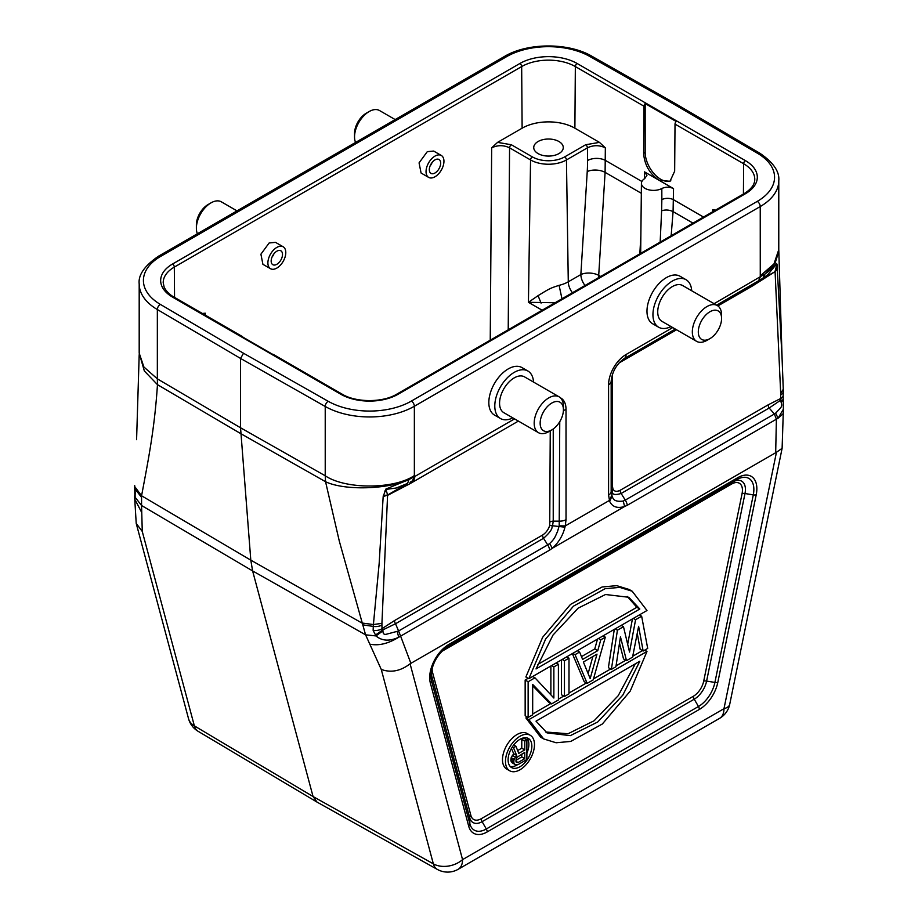 <?xml version="1.0" encoding="UTF-8"?>
<svg xmlns="http://www.w3.org/2000/svg" width="918" height="918" viewBox="0 0 918 918"><rect width="100%" height="100%" fill="white"/><g stroke="black" fill="none" stroke-linecap="round" stroke-linejoin="round"><path stroke-width="1.38" d="M316.997 802.068L313.061 796.537L252.611 570.927L250.798 560.141L361.933 623.012L373.408 624.538L379.168 563.434L383.162 496.638L387.614 495.02L385.858 489.087L383.162 496.638M141.429 497.235L134.957 488.812L134.935 486.85L141.567 495.777L141.567 505.508L134.59 496.569L136.22 523.421L142.267 531.453L141.567 505.508L252.611 570.927L365.582 634.831L381.257 669.429C390.942 672.974 400.546 671.104 410.082 663.806L776.444 452.287L782.113 448.317L783.238 413.639L778.085 418.218L775.63 413.146C782.606 405.836 782.469 406.605 780.759 401.12L780.38 400.386L782.813 399.881M134.728 499.151L141.682 512.416M362.369 624.791L373.282 626.409L373.144 630.379L375.99 635.933L365.582 634.831L339.293 541.081L325.557 481.721L240.78 433.652L157.471 384.665L144.333 370.964L139.192 353.132L143.897 367.005L157.345 378.859L157.471 384.665C154.499 428.867 148.693 458.071 141.567 495.777L250.798 560.141L240.55 427.777L325.224 475.776L325.557 481.721C344.445 490.786 387.947 489.466 408.98 479.529L385.858 489.087M506.598 56.664L504.487 56.457L158.607 256.145A4.223 2.433 60 0 1 160.707 256.363L506.598 56.664A59.085 34.115 180 0 1 589.781 56.457A4.223 2.41 119.6 0 1 591.869 56.227L676.532 104.262L674.432 104.48L757.614 153.352A59.085 34.115 180 0 1 757.258 201.386L411.379 401.074A59.085 34.115 180 0 1 328.185 401.281L243.534 353.258L160.352 304.386A4.223 2.456 120.4 0 0 157.345 309.538L157.345 378.859L240.55 427.777L240.55 358.433L157.345 309.538A63.296 36.548 0 0 1 139.192 283.926L139.192 353.074M369.851 644.149C378.595 645.997 388.222 643.69 398.756 637.23L400.615 636.14L410.851 663.255M397.173 631.641L398.756 637.23C389.553 641.475 381.968 641.039 375.99 635.933L382.967 630.815C382.898 633.661 384.034 634.808 386.34 634.246L398.596 630.976L400.615 636.14L549.71 550.066L552.315 548.264L549.687 543.513L547.702 544.89L543.548 538.281C554.931 528.206 551.075 526.599 552.556 525.704L553.233 521.16L559.75 521.16A8.859 5.118 0 0 0 566.027 519.657L566.016 409.405M549.71 550.066A8.859 5.118 -120 0 0 547.702 544.89L398.596 630.976L395.52 623.747A4.223 2.433 -120 0 1 394.499 620.579L382.06 628.646A8.859 5.485 176.1 0 1 373.144 630.379M382.967 630.815L382.06 628.646A70.571 40.748 -60 0 1 381.922 625.02A8.859 5.175 -0.6 0 1 373.282 626.409L373.408 624.538L381.934 623.368L387.58 495.364L409.887 483.74L518.406 421.087M134.694 485.53L134.625 487.458A8.859 5.175 179.4 0 0 134.957 488.812L135.198 493A8.859 5.485 176.1 0 1 134.785 491.589L134.762 494.091M134.854 493.804L135.061 496.833L135.198 493M134.923 493.425L135.153 496.569M134.59 496.569L135.084 492.771M243.534 353.258L240.55 358.433L325.224 406.467A4.223 2.41 -60.4 0 1 328.185 401.281M783.341 391.183A8.859 5.049 -179.4 0 1 783.341 391.263L783.18 395.486A8.859 4.716 -176.4 0 1 780.598 398.55L768.159 404.849L620.12 490.315C616.609 491.991 614.211 491.532 612.937 488.938L612.409 485.989A4.223 2.433 0 0 0 611.17 487.71L611.858 491.474C613.235 490.786 609.816 496.753 621.142 493.482L625.284 500.092L623.23 501.056C612.077 502.513 613.017 496.799 611.985 496.248L611.17 487.71L611.17 491.486A8.859 5.118 0 0 1 608.577 495.089L609.655 501.366L611.985 496.248L611.858 491.474L612.937 488.938M782.905 400.971L780.759 401.12M783.18 395.486L783.375 409.199L778.085 418.218L776.387 419.193L775.687 452.608M775.63 413.146L774.39 414.007L776.387 419.193L627.292 505.267A8.859 5.118 -120 0 0 625.284 500.092L774.39 414.007L769.169 408.017A4.223 2.433 60 0 1 768.159 404.849M611.721 495.513L609.322 500.494L565.281 525.922L564.949 527.173C562.918 535.458 558.706 542.492 552.315 548.264L624.607 506.518C617.309 508.641 612.329 506.92 609.655 501.366M385.996 489.409L396.266 488.009L407.581 483.407L408.98 479.529L414.328 476.752L414.362 475.558C394.407 489.328 345.684 489.592 325.224 475.776L325.224 406.467A63.296 36.548 -0 0 0 414.362 406.249L760.242 206.55L760.265 277.029L758.463 281.069L753.747 283.788M527.907 371.021L521.94 367.579A27.425 15.835 120 0 0 508.216 368.933A27.425 15.835 120 0 0 490.304 393.111A27.425 15.835 120 0 0 494.504 415.085L500.471 418.539A27.425 15.835 -60 0 1 496.271 396.553A27.425 15.835 -60 0 1 514.195 372.387A27.425 15.835 -60 0 1 527.907 371.021A27.425 15.835 -60 0 1 533.542 382.072M686.056 279.715L680.089 276.272A27.425 15.835 120 0 0 666.376 277.626A27.425 15.835 120 0 0 648.452 301.804A27.425 15.835 120 0 0 652.664 323.779L658.631 327.221A27.425 15.835 -60 0 1 654.419 305.246A27.425 15.835 -60 0 1 672.343 281.069A27.425 15.835 -60 0 1 686.056 279.715A27.425 15.835 -60 0 1 691.69 290.765M714.089 303.686L765.038 273.954L762.938 278.234L758.463 281.069M759.817 277.282A8.859 5.118 -120 0 1 757.981 281.344L716.683 305.189L762.938 278.234M778.774 251.566L775.033 263.294L765.038 273.954C770.661 269.823 774.551 266.312 776.708 263.432L776.559 265.635L776.708 263.432M760.219 275.882L773.966 263.925L778.774 249.65M782.102 358.904L777.041 264.533M777.42 268.022L775.067 271.326L776.559 265.635M777.477 268.974L775.079 271.636L761.573 279.152M763.202 278.062L768.022 274.459L776.674 263.845M753.644 283.846L716.683 305.189L753.644 283.846A4.223 2.433 60 0 0 752.771 285.785L775.079 271.636L780.748 394.786A72.166 41.654 -60 0 1 780.598 398.55L780.38 400.386L769.169 408.017L621.142 493.482A4.223 2.433 -120 0 1 620.12 490.315M566.027 519.657L565.281 525.922L559.2 525.83L559.75 421.683M559.2 525.83L557.547 531.453C554.897 537.248 554.908 538.487 549.687 543.513M375.255 635.199L382.84 629.897L395.52 623.747L543.548 538.281A4.223 2.433 60 0 1 542.538 535.102C545.958 532.853 548.356 529.629 549.721 525.44L564.949 527.173M407.581 483.407L387.614 495.02L383.322 495.559M514.573 418.883L414.328 476.752L412.457 480.825M384.688 491.061L386.099 491.073M512.864 417.885A27.425 15.835 -60 0 1 500.471 418.539M559.142 396.851L524.534 376.873A20.678 11.934 120 0 0 514.195 377.895A20.678 11.934 120 0 0 500.677 396.117A20.678 11.934 120 0 0 503.844 412.687L538.464 432.676A20.678 11.934 -60 0 1 535.297 416.106A20.678 11.934 -60 0 1 548.803 397.884A20.678 11.934 -60 0 1 559.142 396.851A20.678 11.934 -60 0 1 563.423 406.318L563.423 409.772A16.455 9.501 -60 0 1 551.787 429.922L551.787 429.922A16.455 9.501 -60 0 1 540.151 423.209A16.455 9.501 -60 0 1 551.787 403.048A16.455 9.501 -60 0 1 563.423 409.772M548.803 431.644L551.787 429.922L548.803 431.644A20.678 11.934 -60 0 1 538.464 432.676M671.012 326.579A27.425 15.835 -60 0 1 658.631 327.221M717.302 305.545L682.682 285.555A20.678 11.934 120 0 0 672.343 286.588A20.678 11.934 120 0 0 658.837 304.81A20.678 11.934 120 0 0 662.004 321.38L696.624 341.358A20.678 11.934 -60 0 1 693.446 324.788A20.678 11.934 -60 0 1 706.963 306.566A20.678 11.934 -60 0 1 717.302 305.545A20.678 11.934 -60 0 1 721.582 315.012L721.582 318.454A16.455 9.501 -60 0 1 709.947 338.616L709.947 338.616A16.455 9.501 -60 0 1 698.3 331.891A16.455 9.501 -60 0 1 709.947 311.741A16.455 9.501 -60 0 1 721.582 318.454M706.963 340.337L709.947 338.616L706.963 340.337A20.678 11.934 -60 0 1 696.624 341.358M441.478 651.677A15.136 8.732 -60 0 1 442.855 650.782L731.738 483.993A4.223 2.433 60 0 1 732.621 482.053L443.727 648.842M530.237 735.272L527.253 733.539A20.506 11.842 120 0 0 511.441 739.036A20.506 11.842 120 0 0 502.49 759.679A20.506 11.842 120 0 0 506.736 769.066L509.719 770.787A20.506 11.842 -60 0 1 505.474 761.401A20.506 11.842 -60 0 1 514.424 740.757A20.506 11.842 -60 0 1 530.237 735.272A20.506 11.842 -60 0 1 534.483 744.659A20.506 11.842 -60 0 1 525.532 765.291A20.506 11.842 -60 0 1 509.719 770.787M525.876 717.922L540.645 737.188L543.628 738.91L528.86 719.643L525.876 717.922L527.425 717.027M642.439 650.621L632.743 656.221M625.789 660.237L616.047 665.86M610.654 668.97L593.498 678.884M586.441 682.958L568.999 693.021M563.744 696.062L558.408 699.137M550.88 703.486L532.681 713.997M632.192 591.226L629.209 589.505L616.712 585.65L602.082 586.992L570.491 604.434L542.653 637.276L525.876 676.991L528.86 678.712L545.636 639.008L573.475 606.155L605.065 588.713L619.696 587.371L632.192 591.226L646.983 610.516L528.86 678.712M632.433 618.916L627.683 644.298M614.303 629.381L608.393 667.661L611.377 669.383L615.921 666.766L620.453 636.805L626.512 660.65L632.559 657.15L638.618 626.317L643.151 651.034L647.695 648.418L641.648 616.219L635.589 619.707L633.317 618.399M619.501 643.082L623.529 658.929L626.512 660.65M637.241 633.34L640.167 649.313L643.151 651.034M597.526 639.066L594.772 648.946L581.473 656.622M572.35 653.605L584.181 681.649L587.164 683.371L593.212 679.871L605.318 637.184L600.785 639.812L598.513 638.492M561.472 659.881L561.472 694.754L564.455 696.475L568.999 693.847L568.999 658.16L564.455 660.776L564.455 696.475M550.88 665.998L550.88 694.846M528.137 678.299L525.153 680.02L525.153 715.719L528.137 717.44L532.681 714.824L532.681 684.438L551.592 703.899L558.408 699.975L558.408 664.276L553.864 666.893L553.864 698.036L534.953 677.817L528.137 681.741L528.137 717.44M532.681 685.792L548.608 702.178L551.592 703.899M531.855 746.173A16.799 9.696 120 0 0 528.378 738.485A16.799 9.696 120 0 0 515.434 742.983A16.799 9.696 120 0 0 508.102 759.886A16.799 9.696 120 0 0 511.578 767.574A16.799 9.696 120 0 0 524.522 763.076A16.799 9.696 120 0 0 531.855 746.173M526.748 737.854A16.799 9.696 -60 0 1 528.871 744.452A16.799 9.696 -60 0 1 526.886 753.185M517.488 764.728A16.799 9.696 -60 0 1 510.224 766.484M511.475 748.365L513.667 753.712L511.188 757.637L510.844 760.758L512.255 762.858L515.239 764.579L518.418 764.407L526.886 759.519L526.886 739.942L523.903 738.221L521.78 739.438L521.78 748.193L517.649 750.568M521.78 748.193L524.775 749.914L518.762 753.38L515.939 746.265L513.472 747.688L512.29 747.011M521.78 739.438L524.775 741.17L524.775 749.914M526.886 739.942L524.775 741.17M511.188 761.802L514.172 763.524L513.828 762.479L510.844 760.758M515.239 764.579L514.172 763.524M510.844 759.083L513.828 760.815L513.828 762.479M511.188 757.637L514.172 759.358L516.65 755.434L513.472 747.688M513.828 760.815L514.172 759.358M512.255 755.353L515.239 757.086M513.667 753.712L516.65 755.434M513.724 744.98L515.939 746.265M524.775 752.404L517.006 757.316L515.939 760.001L516.295 762.296L518.062 762.525L524.775 758.658L524.775 752.404M521.78 754.137L521.78 756.937L515.939 760.311M524.775 758.658L521.78 756.937M518.062 762.525L515.962 761.32M543.628 738.91L556.124 742.765L570.755 741.423L602.357 723.992L630.196 691.151L646.983 651.447L644.711 650.139M646.983 651.447L528.86 719.643M639.823 661.235L536.02 721.169L547.036 732.885L570.33 735.639L597.71 722.007L622.829 695.121L639.823 661.235M635.325 663.829L618.204 695.706L594.095 720.768L568.058 733.757L545.579 731.979M536.02 668.935L639.823 609.001L628.796 597.274L605.501 594.52L578.122 608.164L553.015 635.049L536.02 668.935M537.523 664.609L636.84 607.28L639.823 609.001M627.269 596.47L636.84 607.28M621.211 625.387L623.483 626.696L629.53 652.067L635.589 619.707M639.376 614.911L641.648 616.219M615.163 628.887L617.424 630.196L611.377 669.383M623.483 626.696L617.424 630.196M572.786 653.352L575.058 654.66L587.164 683.371M577.33 650.736L579.591 652.044L575.058 654.66M579.591 652.044L582.62 659.411L597.756 650.667L600.785 639.812M594.772 648.946L597.756 650.667M603.057 635.876L605.318 637.184M583.378 662.004L590.182 678.586L596.998 654.144L583.378 662.004M592.867 656.531L588.128 673.56M562.195 659.468L564.455 660.776M566.727 656.852L568.999 658.16M551.603 665.584L553.864 666.893M556.136 662.968L558.408 664.276M525.153 680.02L528.137 681.741M532.681 676.509L534.953 677.817M693.01 223.131L673.078 211.622L673.537 188.626L659.009 180.238C649.588 173.732 644.459 164.747 643.621 153.283L643.977 106.201A2.536 1.457 -60 0 1 645.182 103.573L676.21 121.486A2.536 1.457 120 0 0 675.017 124.114L674.661 171.196L670.014 181.294L659.009 180.238L644.482 171.85L644.379 178.815M670.817 180.766A21.94 12.668 60 0 1 660.696 179.262A21.94 12.668 60 0 1 645.182 152.388L645.182 103.573M715.57 210.107L712.689 209.82L714.215 210.888M340.83 394.258A40.495 23.375 0 0 0 398.091 394.258L745.439 193.721A40.495 23.375 0 0 0 745.439 160.65L577.135 63.491A40.495 23.375 0 0 0 519.875 63.491L172.527 264.028A40.495 23.375 0 0 0 172.527 297.088L340.83 394.258A2.536 1.457 -60 0 1 342.093 394.132L273.461 354.497A2.536 1.457 120 0 0 272.795 354.405L241.755 336.481A2.536 1.457 -60 0 1 242.432 336.585A2.536 1.457 -60 0 1 242.857 337.124M568.265 281.815A27.953 16.134 180 0 1 559.073 285.337C550.41 288.218 550.341 288.08 538.063 295.665L528.435 302.309L530.558 159.95L509.57 147.821C503.603 144.987 497.636 144.998 491.669 147.844L497.567 142.37L522.124 128.187A37.305 21.539 180 0 1 574.886 128.187L599.443 142.37L605.341 147.844C599.385 144.998 593.418 144.987 587.44 147.821L587.543 160.524A12.657 7.114 179.6 0 1 605.444 160.432L641.889 181.477M641.315 193.285L605.1 172.366L605.341 147.844M639.835 253.827L640.867 235.662M587.543 160.524A156.186 91.731 -60.9 0 1 587.233 171.574L580.853 274.562A12.657 6.472 -176.5 0 1 598.708 275.354A12.657 7.31 -60 0 1 598.318 277.798M703.521 217.061L673.537 199.745A8.446 4.785 0 0 0 661.844 199.608L661.626 210.784C665.516 209.533 669.337 209.82 673.078 211.622L671.15 235.754M661.626 210.784L660.157 242.1M673.537 188.626C669.681 186.767 665.768 186.733 661.821 188.5A12.118 7 180 0 1 644.975 188.339A12.118 7 180 0 1 641.43 183.348A12.118 7 180 0 1 644.677 178.62L646.949 175.338L644.482 171.85M542.148 310.227L528.435 302.309L555.08 302.756M538.063 295.665L541.069 303.089M538.063 153.581A14.768 8.526 0 0 0 554.162 155.429A14.768 8.526 0 0 0 563.273 147.557A14.768 8.526 0 0 0 558.947 141.521A14.768 8.526 0 0 0 542.848 139.674A14.768 8.526 0 0 0 533.737 147.557A14.768 8.526 0 0 0 538.063 153.581M203.75 314.254L205.276 313.187L202.408 313.474M283.169 246.781A12.657 7.31 -60 0 1 285.108 256.925A12.657 7.31 -60 0 1 276.834 268.079A12.657 7.31 -60 0 1 270.512 268.71A12.657 7.31 -60 0 1 268.572 258.566A12.657 7.31 -60 0 1 276.834 247.412A12.657 7.31 -60 0 1 283.169 246.781L275.515 242.363L269.146 242.972L260.907 254.183L262.915 264.327M433.686 151.057L427.295 151.654L419.067 162.876L421.075 173.02L428.66 177.403A12.657 7.31 -60 0 1 426.721 167.26A12.657 7.31 -60 0 1 434.994 156.094A12.657 7.31 -60 0 1 441.317 155.475A12.657 7.31 -60 0 1 443.268 165.619A12.657 7.31 -60 0 1 434.994 176.772A12.657 7.31 -60 0 1 428.66 177.403M276.834 264.292A8.021 4.624 120 0 0 282.078 257.224A8.021 4.624 120 0 0 280.851 250.798A8.021 4.624 120 0 0 276.834 251.199A8.021 4.624 120 0 0 271.602 258.268A8.021 4.624 120 0 0 272.83 264.694A8.021 4.624 120 0 0 276.834 264.292M273.966 253.758A8.021 4.624 -60 0 1 271.946 257.258M434.994 172.986A8.021 4.624 120 0 0 440.227 165.917A8.021 4.624 120 0 0 438.999 159.491A8.021 4.624 120 0 0 434.994 159.893A8.021 4.624 120 0 0 429.75 166.95A8.021 4.624 120 0 0 430.978 173.376A8.021 4.624 120 0 0 434.994 172.986M432.126 162.44A8.021 4.624 -60 0 1 430.106 165.951M559.085 285.349L561.977 298.775M599.443 142.37L585.65 144.757L564.662 156.886A2.536 1.457 60 0 1 566.452 159.95L568.276 281.815L580.853 274.562A12.657 7.31 -120 0 0 584.995 285.487M196.383 228.18L196.383 224.738A16.455 9.501 120 0 1 208.03 204.576L211.014 202.855A20.678 11.934 120 0 0 196.383 228.18A20.678 11.934 120 0 0 197.393 233.757M237.016 210.876L221.353 201.834A20.678 11.934 120 0 0 211.014 202.855L208.03 204.576M354.543 136.874L354.543 133.431A16.455 9.501 120 0 1 366.179 113.27L369.162 111.548A20.678 11.934 120 0 0 354.543 136.874A20.678 11.934 120 0 0 355.553 142.439M395.176 119.57L379.501 110.527A20.678 11.934 120 0 0 369.162 111.548L366.179 113.27M317.031 802.091L437.324 869.415A21.103 12.209 -60.8 0 1 433.353 863.849L313.061 796.537L194.364 725.874A21.103 12.152 120.8 0 0 198.116 731.302L316.802 801.965M410.082 663.806L462.557 859.615A21.103 14.918 -15 0 1 433.353 863.849L381.257 669.429M142.267 531.453L194.364 725.874A21.103 14.918 -15 0 1 188.523 718.633A21.103 21.103 0 0 0 198.162 731.336M160.352 304.386A59.085 34.115 180 0 1 160.707 256.363M589.781 56.457L674.432 104.48M776.444 452.287L723.981 708.685L462.557 859.615A21.103 12.186 60 0 1 458.185 869.277L719.609 718.335A21.103 12.186 -120 0 0 723.981 708.685A21.103 8.618 11.6 0 0 729.73 704.29L782.113 448.317M736.833 479.621L732.621 482.053A18.119 10.465 -60 0 1 744.991 493.528A4.223 1.721 11.6 0 0 742.077 493.574L703.704 681.122A4.223 1.721 -168.4 0 1 706.608 681.087L714.904 682.43A4.223 1.721 11.6 0 0 717.819 682.384A27.07 15.629 120 0 1 699.332 709.442L487.206 831.915A27.07 15.629 120 0 1 468.708 826.211A4.223 2.983 -15 0 0 469.878 823.894A24.086 13.908 120 0 0 486.322 828.977L698.46 706.504A24.086 13.908 120 0 0 714.904 682.43L753.288 494.882A24.086 13.908 120 0 0 736.833 479.621A4.223 2.433 -120 0 0 737.716 477.693A27.07 15.629 120 0 1 756.202 494.836A4.223 1.721 -168.4 0 1 753.288 494.882L744.991 493.528L706.608 681.087A18.119 10.465 -60 0 1 694.237 699.195L482.111 821.667L486.322 828.977A4.223 2.433 60 0 1 487.206 831.915M717.819 682.384L756.202 494.836M448.822 644.482A4.223 2.433 60 0 1 447.95 646.41L447.95 646.41C437.702 653.605 432.022 663.439 430.921 675.9A24.086 13.908 120 0 0 431.494 680.663A4.223 2.983 165 0 1 430.335 682.969A27.07 15.629 120 0 1 448.822 644.482L737.716 477.693M430.335 682.969L468.708 826.211M381.922 625.02L381.934 623.368M411.379 401.074A4.223 2.433 60 0 1 414.362 406.249L414.362 475.558M778.774 249.88L778.785 180.708A63.296 36.548 -0 0 1 760.242 206.55A4.223 2.433 -120 0 0 757.258 201.386M757.614 153.352A4.223 2.456 -59.6 0 1 759.76 153.157L676.555 104.285M780.725 393.122L783.284 389.312M783.341 391.286A8.859 5.049 -179.4 0 1 780.748 394.786M623.23 501.056L624.607 506.518L627.292 505.267M563.411 410.438A8.859 5.118 180 0 0 566.016 409.394A24.786 14.309 120 0 0 560.439 397.827M608.577 495.089L608.577 384.826A8.859 5.118 0 0 0 611.17 381.211L611.17 491.474M611.17 381.211C612.145 371.71 616.517 364.148 624.251 358.548L675.327 329.069L624.251 358.548A8.859 5.118 -120 0 0 626.087 354.497A24.786 14.298 120 0 0 608.577 384.826M626.087 354.497L672.722 327.565M752.771 285.785L717.887 305.923M676.555 329.78L620.12 362.358A10.913 6.3 -60 0 0 618.675 363.356M612.409 485.989L612.409 375.726A10.913 6.3 -60 0 1 612.547 373.97M620.178 361.749A4.223 2.433 -120 0 0 620.12 362.369M394.499 620.579L542.538 535.102M550.249 430.806L549.721 525.44M414.775 476.499A8.859 5.118 60 0 1 412.939 480.55L411.689 481.273M553.244 428.981L553.233 521.16A4.223 2.433 180 0 0 550.249 521.872M410.748 481.812A4.223 2.433 -120 0 0 409.887 483.74M699.332 709.442A4.223 2.433 -120 0 0 698.46 706.504L694.237 699.195A4.223 2.433 60 0 1 693.365 696.257L481.239 818.718A15.136 8.732 -60 0 1 470.9 815.528L432.516 672.297A15.136 8.732 -60 0 1 432.24 667.661M431.494 680.663L469.878 823.894L469.729 817.846L431.357 674.604L431.494 680.663M481.239 818.718A4.223 2.433 -120 0 0 482.111 821.667A18.119 10.465 -60 0 1 469.729 817.846A4.223 2.983 165 0 1 470.9 815.528M432.516 672.297A4.223 2.983 -15 0 0 431.357 674.604A18.119 10.465 -60 0 1 431.07 673.238M731.738 483.993A15.136 8.732 -60 0 1 742.077 493.574M703.704 681.122A15.136 8.732 -60 0 1 693.365 696.257M743.419 194.019L743.649 163.737L675.017 124.114M745.439 193.721A2.536 1.457 -120 0 0 744.177 193.595C751.268 189.188 754.803 184.449 754.768 179.366A37.959 21.917 0 0 0 743.649 163.737A2.536 1.457 -60 0 1 745.439 160.65M577.135 63.491A2.536 1.457 120 0 0 575.345 66.566A37.959 21.917 0 0 0 521.665 66.566L174.317 267.104A37.959 21.917 0 0 0 163.209 282.744L164.161 287.196C167.374 293.599 173.135 296.617 173.8 296.962A2.536 1.457 120 0 0 172.527 297.088M643.977 106.201L575.345 66.566L574.886 128.187M712.689 209.82L712.643 211.794M508.216 329.826L509.57 147.821A2.536 1.457 120 0 1 511.36 144.757L532.348 156.886A2.536 1.457 120 0 0 530.558 159.95A25.383 14.654 180 0 0 566.452 159.95L587.44 147.821A2.536 1.457 -120 0 0 585.65 144.757M744.177 193.595L396.828 394.132A2.536 1.457 60 0 1 398.091 394.258M172.527 264.028A2.536 1.457 60 0 1 174.317 267.104L174.546 297.398M522.124 128.187L521.665 66.566A2.536 1.457 -120 0 0 519.875 63.491M600.636 276.467L598.708 275.354L605.1 172.366A12.657 6.472 3.5 0 0 587.233 171.574M661.844 199.608L661.821 188.5M564.662 156.886A22.847 13.185 180 0 1 532.348 156.886M497.567 142.37L511.36 144.757M491.669 147.844L490.235 340.199M205.322 315.161L205.276 313.187M568.276 281.815A12.657 7.31 -120 0 0 572.419 292.75M643.621 153.283L645.182 152.388M188.523 718.633L136.22 523.421M158.607 256.145C144.596 265.715 138.125 274.975 139.192 283.926M591.869 56.227C568.598 42.457 527.54 42.561 504.475 56.457M719.609 718.335A21.103 21.103 0 0 0 729.73 704.29M437.278 869.38A21.103 21.103 0 0 0 458.185 869.277M134.625 487.458L134.785 491.589M136.587 439.665L139.192 354.704M778.785 180.708C779.669 171.62 773.323 162.44 759.76 153.157M782.102 358.846L783.341 391.263M783.238 413.639L783.375 409.187M782.113 358.904L778.785 249.925M624.171 358.594L675.327 329.069M763.099 278.143L768.033 274.459M410.564 481.927L414.052 479.907M396.828 394.132C382.898 402.727 356.035 402.727 342.093 394.132M242.432 336.585L173.8 296.962M641.43 183.348L640.672 253.345M270.512 268.71L262.927 264.338M441.317 155.475L433.663 151.057"/></g></svg>
